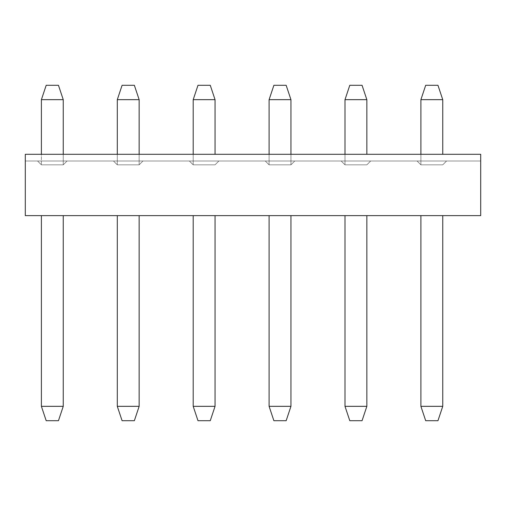 <?xml version="1.0" encoding="UTF-8"?>
<svg xmlns="http://www.w3.org/2000/svg" width="506" height="506" viewBox="0 0 506 506"><rect width="100%" height="100%" fill="white"/><g stroke="black" fill="none" stroke-linecap="round" stroke-linejoin="round"><path stroke-width="0.38" stroke-dasharray="2.53 1.9" d="M46.191 420.707L58.456 420.707L63.25 406.331L58.456 420.707L46.191 420.707L41.397 406.331L46.191 420.707M46.191 85.293L41.397 99.669L46.191 85.293L58.456 85.293L63.25 99.669L41.397 99.669L41.397 164.836L41.397 99.669L63.25 99.669L58.456 85.293L46.191 85.293M41.397 406.331L63.25 406.331L63.25 215.626L63.25 406.331L41.397 406.331L41.397 215.626L41.397 406.331M63.25 154.292L63.25 99.669L63.25 164.836L41.397 164.836L63.25 164.836L63.25 154.292M41.397 215.626L63.25 215.626L41.397 215.626M25.3 215.626L480.7 215.626L25.3 215.626L25.3 154.292L480.7 154.292L480.7 215.626L480.7 154.292L480.7 161.003L480.7 154.292L25.3 154.292L25.3 215.626M117.297 215.626L139.15 215.626L117.297 215.626L139.15 215.626L117.297 215.626L117.297 406.331L117.297 215.626M193.197 215.626L215.05 215.626L193.197 215.626L215.05 215.626L193.197 215.626L193.197 406.331L193.197 215.626M269.097 215.626L290.95 215.626L269.097 215.626L290.95 215.626L269.097 215.626L269.097 406.331L269.097 215.626M344.997 215.626L366.85 215.626L344.997 215.626L366.85 215.626L344.997 215.626L344.997 406.331L344.997 215.626M420.897 215.626L442.75 215.626L420.897 215.626L442.75 215.626L420.897 215.626L420.897 406.331L420.897 215.626M25.3 161.003L25.3 154.292L25.3 161.003L25.3 154.292L480.7 154.292L480.7 161.003L25.3 161.003L480.7 161.003L480.7 154.292L25.3 154.292L480.7 154.292L25.3 154.292L25.3 161.003L480.7 161.003L25.3 161.003M139.15 406.331L139.15 215.626L139.15 406.331L117.297 406.331L139.15 406.331L134.356 420.707L139.15 406.331M215.05 406.331L215.05 215.626L215.05 406.331L193.197 406.331L215.05 406.331L210.256 420.707L215.05 406.331M290.95 406.331L290.95 215.626L290.95 406.331L269.097 406.331L290.95 406.331L286.156 420.707L290.95 406.331M366.85 406.331L366.85 215.626L366.85 406.331L344.997 406.331L366.85 406.331L362.056 420.707L366.85 406.331M442.75 406.331L442.75 215.626L442.75 406.331L420.897 406.331L442.75 406.331L437.956 420.707L442.75 406.331M67.083 161.003L37.564 161.003L67.083 161.003L63.25 164.836L41.397 164.836L37.564 161.003L67.083 161.003L37.564 161.003L41.397 164.836L37.564 161.003L41.397 164.836L63.25 164.836L67.083 161.003M142.983 161.003L113.464 161.003L142.983 161.003L139.15 164.836L117.297 164.836L113.464 161.003L142.983 161.003L113.464 161.003L117.297 164.836L113.464 161.003L117.297 164.836L139.15 164.836L142.983 161.003M218.883 161.003L189.364 161.003L218.883 161.003L215.05 164.836L218.883 161.003L215.05 164.836L193.197 164.836L189.364 161.003L218.883 161.003L189.364 161.003L193.197 164.836L189.364 161.003L193.197 164.836L215.05 164.836L218.883 161.003M294.783 161.003L265.264 161.003L294.783 161.003L290.95 164.836L269.097 164.836L265.264 161.003L294.783 161.003L265.264 161.003L269.097 164.836L265.264 161.003L269.097 164.836L290.95 164.836L294.783 161.003M370.683 161.003L341.164 161.003L370.683 161.003L366.85 164.836L370.683 161.003L366.85 164.836L344.997 164.836L341.164 161.003L370.683 161.003L341.164 161.003L344.997 164.836L341.164 161.003L344.997 164.836L366.85 164.836L370.683 161.003M446.583 161.003L417.064 161.003L446.583 161.003L442.75 164.836L446.583 161.003L442.75 164.836L420.897 164.836L417.064 161.003L446.583 161.003L417.064 161.003L420.897 164.836L417.064 161.003L420.897 164.836L442.75 164.836L446.583 161.003M134.356 420.707L122.091 420.707L117.297 406.331L122.091 420.707L134.356 420.707M210.256 420.707L197.991 420.707L193.197 406.331L197.991 420.707L210.256 420.707M286.156 420.707L273.891 420.707L269.097 406.331L273.891 420.707L286.156 420.707M362.056 420.707L349.791 420.707L344.997 406.331L349.791 420.707L362.056 420.707M437.956 420.707L425.691 420.707L420.897 406.331L425.691 420.707L437.956 420.707M117.297 154.292L117.297 164.836L139.15 164.836L139.15 154.292L139.15 164.836L117.297 164.836L117.297 154.292M117.297 99.669L117.297 164.836L117.297 99.669L139.15 99.669L139.15 164.836L139.15 99.669L117.297 99.669L122.091 85.293L117.297 99.669M215.05 154.292L215.05 99.669L215.05 154.292M193.197 154.292L193.197 164.836L215.05 164.836L193.197 164.836L193.197 154.292M193.197 99.669L193.197 164.836L193.197 99.669L215.05 99.669L210.256 85.293L215.05 99.669L193.197 99.669L197.991 85.293L193.197 99.669M269.097 154.292L269.097 164.836L290.95 164.836L290.95 154.292L290.95 164.836L269.097 164.836L269.097 154.292M269.097 99.669L269.097 164.836L269.097 99.669L290.95 99.669L290.95 164.836L290.95 99.669L269.097 99.669L273.891 85.293L269.097 99.669M366.85 154.292L366.85 99.669L366.85 154.292M344.997 154.292L344.997 164.836L366.85 164.836L344.997 164.836L344.997 154.292M344.997 99.669L344.997 164.836L344.997 99.669L366.85 99.669L362.056 85.293L366.85 99.669L344.997 99.669L349.791 85.293L344.997 99.669M442.75 154.292L442.75 99.669L442.75 154.292M420.897 154.292L420.897 164.836L442.75 164.836L420.897 164.836L420.897 154.292M420.897 99.669L420.897 164.836L420.897 99.669L442.75 99.669L437.956 85.293L442.75 99.669L420.897 99.669L425.691 85.293L420.897 99.669M134.356 85.293L139.15 99.669L134.356 85.293L122.091 85.293L134.356 85.293M197.991 85.293L210.256 85.293L197.991 85.293M286.156 85.293L290.95 99.669L286.156 85.293L273.891 85.293L286.156 85.293M349.791 85.293L362.056 85.293L349.791 85.293M425.691 85.293L437.956 85.293L425.691 85.293"/><path stroke-width="0.76" d="M58.456 420.707L46.191 420.707L58.456 420.707L63.25 406.331L58.456 420.707M63.25 406.331L41.397 406.331L46.191 420.707L41.397 406.331L41.397 215.626L41.397 406.331L63.25 406.331L63.25 215.626L63.25 406.331M41.397 99.669L46.191 85.293L58.456 85.293L63.25 99.669L58.456 85.293L46.191 85.293L41.397 99.669L63.25 99.669L63.25 154.292L63.25 99.669L41.397 99.669L41.397 154.292L41.397 99.669M480.7 215.626L25.3 215.626L480.7 215.626L480.7 154.292L480.7 215.626M480.7 154.292L25.3 154.292L25.3 215.626L25.3 154.292L480.7 154.292M117.297 406.331L139.15 406.331L139.15 215.626L139.15 406.331L117.297 406.331L117.297 215.626L117.297 406.331L122.091 420.707L134.356 420.707L139.15 406.331L134.356 420.707L122.091 420.707L117.297 406.331M193.197 406.331L215.05 406.331L215.05 215.626L215.05 406.331L193.197 406.331L193.197 215.626L193.197 406.331L197.991 420.707L210.256 420.707L215.05 406.331L210.256 420.707L197.991 420.707L193.197 406.331M269.097 406.331L290.95 406.331L290.95 215.626L290.95 406.331L269.097 406.331L269.097 215.626L269.097 406.331L273.891 420.707L286.156 420.707L290.95 406.331L286.156 420.707L273.891 420.707L269.097 406.331M344.997 406.331L366.85 406.331L366.85 215.626L366.85 406.331L344.997 406.331L344.997 215.626L344.997 406.331L349.791 420.707L362.056 420.707L366.85 406.331L362.056 420.707L349.791 420.707L344.997 406.331M420.897 406.331L442.75 406.331L442.75 215.626L442.75 406.331L420.897 406.331L420.897 215.626L420.897 406.331L425.691 420.707L437.956 420.707L442.75 406.331L437.956 420.707L425.691 420.707L420.897 406.331M117.297 99.669L117.297 154.292L117.297 99.669L139.15 99.669L117.297 99.669L122.091 85.293L117.297 99.669M139.15 154.292L139.15 99.669L139.15 154.292M215.05 99.669L215.05 154.292L215.05 99.669L193.197 99.669L193.197 154.292L193.197 99.669L215.05 99.669L210.256 85.293L215.05 99.669M269.097 99.669L269.097 154.292L269.097 99.669L290.95 99.669L269.097 99.669L273.891 85.293L269.097 99.669M290.95 154.292L290.95 99.669L290.95 154.292M366.85 99.669L366.85 154.292L366.85 99.669L344.997 99.669L344.997 154.292L344.997 99.669L366.85 99.669L362.056 85.293L366.85 99.669M442.75 99.669L442.75 154.292L442.75 99.669L420.897 99.669L420.897 154.292L420.897 99.669L442.75 99.669L437.956 85.293L442.75 99.669M139.15 99.669L134.356 85.293L122.091 85.293L134.356 85.293L139.15 99.669M210.256 85.293L197.991 85.293L193.197 99.669L197.991 85.293L210.256 85.293M290.95 99.669L286.156 85.293L273.891 85.293L286.156 85.293L290.95 99.669M362.056 85.293L349.791 85.293L344.997 99.669L349.791 85.293L362.056 85.293M437.956 85.293L425.691 85.293L420.897 99.669L425.691 85.293L437.956 85.293"/></g></svg>
